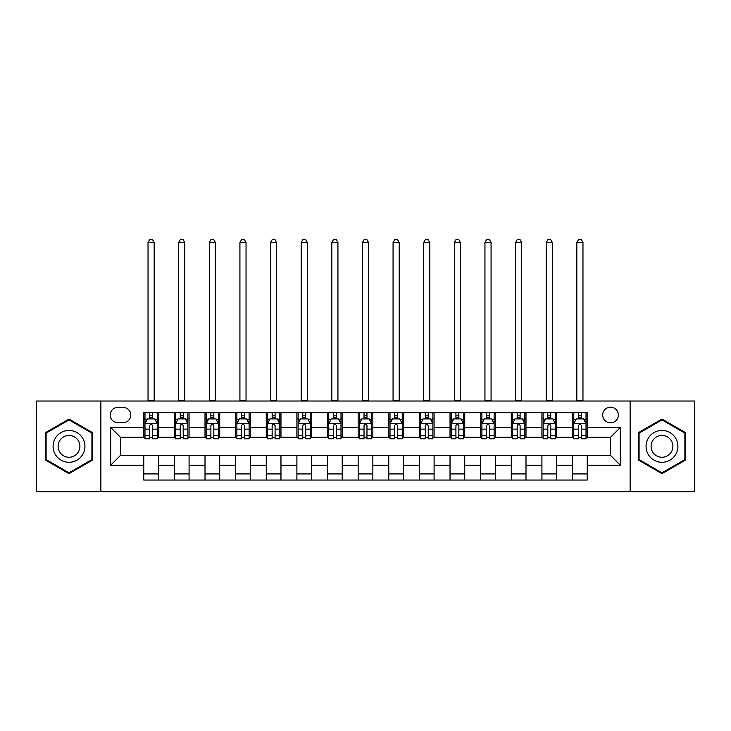 <?xml version="1.0" encoding="UTF-8"?>
<svg xmlns="http://www.w3.org/2000/svg" width="731" height="731" viewBox="0 0 731 731"><rect width="100%" height="100%" fill="white"/><g stroke="black" fill="none" stroke-linecap="round" stroke-linejoin="round"><path stroke-width="1.1" d="M610.531 407.158A7.84 7.84 0 0 0 602.691 414.998A7.84 7.84 0 0 0 610.531 422.838A7.84 7.84 0 0 0 618.371 414.998A7.84 7.84 0 0 0 610.531 407.158M630.131 491.689L694.45 491.689L694.45 401.027L630.131 401.027L630.131 491.689L100.869 491.689L100.869 401.027L36.55 401.027L36.55 491.689L100.869 491.689M117.773 422.591L123.164 422.591A7.593 7.593 0 0 0 130.767 414.998A7.593 7.593 0 0 0 123.164 407.395L117.773 407.395A7.593 7.593 0 0 0 110.18 414.998A7.593 7.593 0 0 0 117.773 422.591M630.131 401.027L100.869 401.027M143.751 465.227L110.673 465.227L110.673 427.489L143.751 427.489L143.751 437.293L120.469 437.293L120.469 455.422L143.751 455.422L143.751 480.048L587.249 480.048L587.249 455.422L610.531 455.422L610.531 437.293L587.249 437.293L587.249 427.489L620.327 427.489L620.327 465.227L587.249 465.227M587.249 427.489L587.249 412.668L143.751 412.668L143.751 427.489M572.547 412.668L572.547 437.293L573.771 437.293M578.431 437.293L581.373 437.293M586.024 437.293L587.249 437.293M572.547 437.293L555.396 437.293M541.918 412.668L541.918 437.293L543.142 437.293M547.802 437.293L550.745 437.293M541.918 437.293L524.767 437.293M511.289 412.668L511.289 437.293L512.513 437.293M517.173 437.293L520.116 437.293M511.289 437.293L494.138 437.293M480.66 412.668L480.66 437.293L481.884 437.293M486.544 437.293L489.487 437.293M480.66 437.293L463.509 437.293M450.031 412.668L450.031 437.293L451.255 437.293M455.916 437.293L458.858 437.293M450.031 437.293L432.88 437.293M419.402 412.668L419.402 437.293L420.636 437.293M425.287 437.293L428.229 437.293M419.402 437.293L402.251 437.293M388.773 412.668L388.773 437.293L390.007 437.293M394.658 437.293L397.6 437.293M388.773 437.293L371.622 437.293M358.153 412.668L358.153 437.293L359.378 437.293M364.029 437.293L366.971 437.293M358.153 437.293L340.993 437.293M327.525 412.668L327.525 437.293L328.749 437.293M333.4 437.293L336.342 437.293M327.525 437.293L310.364 437.293M296.896 412.668L296.896 437.293L298.12 437.293M302.771 437.293L305.713 437.293M296.896 437.293L279.745 437.293M266.267 412.668L266.267 437.293L267.491 437.293M272.142 437.293L275.084 437.293M266.267 437.293L249.116 437.293M235.638 412.668L235.638 437.293L236.862 437.293M241.513 437.293L244.456 437.293M235.638 437.293L218.487 437.293M205.009 412.668L205.009 437.293L206.233 437.293M210.884 437.293L213.827 437.293M205.009 437.293L187.858 437.293M174.38 412.668L174.38 437.293L175.604 437.293M180.255 437.293L183.198 437.293M174.38 437.293L157.229 437.293M143.751 437.293L144.976 437.293M149.627 437.293L152.569 437.293M143.751 455.422L158.453 455.422L158.453 480.048M587.249 455.422L158.453 455.422M158.453 412.668L158.453 437.293M143.751 418.79L144.976 418.79M149.627 418.79L152.569 418.79M157.229 418.79L158.453 418.79M143.751 473.926L158.453 473.926M174.38 455.422L174.38 480.048M189.082 412.668L189.082 437.293M174.38 418.79L175.604 418.79M180.255 418.79L183.198 418.79M187.858 418.79L189.082 418.79M189.082 455.422L189.082 480.048M174.38 473.926L189.082 473.926M205.009 455.422L205.009 480.048M219.711 455.422L219.711 480.048M205.009 473.926L219.711 473.926M219.711 412.668L219.711 437.293M205.009 418.79L206.233 418.79M210.884 418.79L213.827 418.79M218.487 418.79L219.711 418.79M235.638 455.422L235.638 480.048M250.34 455.422L250.34 480.048M235.638 473.926L250.34 473.926M250.34 412.668L250.34 437.293M235.638 418.79L236.862 418.79M241.513 418.79L244.456 418.79M249.116 418.79L250.34 418.79M266.267 455.422L266.267 480.048M280.969 455.422L280.969 480.048M266.267 473.926L280.969 473.926M280.969 412.668L280.969 437.293M266.267 418.79L267.491 418.79M272.142 418.79L275.084 418.79M279.745 418.79L280.969 418.79M296.896 455.422L296.896 480.048M311.598 455.422L311.598 480.048M296.896 473.926L311.598 473.926M311.598 412.668L311.598 437.293M296.896 418.79L298.12 418.79M302.771 418.79L305.713 418.79M310.364 418.79L311.598 418.79M327.525 455.422L327.525 480.048M342.227 455.422L342.227 480.048M327.525 473.926L342.227 473.926M342.227 412.668L342.227 437.293M327.525 418.79L328.749 418.79M333.4 418.79L336.342 418.79M340.993 418.79L342.227 418.79M358.153 455.422L358.153 480.048M372.847 455.422L372.847 480.048M358.153 473.926L372.847 473.926M372.847 412.668L372.847 437.293M358.153 418.79L359.378 418.79M364.029 418.79L366.971 418.79M371.622 418.79L372.847 418.79M388.773 455.422L388.773 480.048M403.475 455.422L403.475 480.048M388.773 473.926L403.475 473.926M403.475 412.668L403.475 437.293M388.773 418.79L390.007 418.79M394.658 418.79L397.6 418.79M402.251 418.79L403.475 418.79M419.402 455.422L419.402 480.048M434.104 455.422L434.104 480.048M419.402 473.926L434.104 473.926M434.104 412.668L434.104 437.293M419.402 418.79L420.636 418.79M425.287 418.79L428.229 418.79M432.88 418.79L434.104 418.79M450.031 455.422L450.031 480.048M464.733 455.422L464.733 480.048M450.031 473.926L464.733 473.926M464.733 412.668L464.733 437.293M450.031 418.79L451.255 418.79M455.916 418.79L458.858 418.79M463.509 418.79L464.733 418.79M480.66 455.422L480.66 480.048M495.362 455.422L495.362 480.048M480.66 473.926L495.362 473.926M495.362 412.668L495.362 437.293M480.66 418.79L481.884 418.79M486.544 418.79L489.487 418.79M494.138 418.79L495.362 418.79M511.289 455.422L511.289 480.048M525.991 455.422L525.991 480.048M511.289 473.926L525.991 473.926M525.991 412.668L525.991 437.293M511.289 418.79L512.513 418.79M517.173 418.79L520.116 418.79M524.767 418.79L525.991 418.79M541.918 455.422L541.918 480.048M556.62 455.422L556.62 480.048M541.918 473.926L556.62 473.926M556.62 412.668L556.62 437.293M541.918 418.79L543.142 418.79M547.802 418.79L550.745 418.79M555.396 418.79L556.62 418.79M572.547 455.422L572.547 480.048M572.547 473.926L587.249 473.926M572.547 418.79L573.771 418.79M578.431 418.79L581.373 418.79M586.024 418.79L587.249 418.79M120.469 437.293L110.673 427.489M120.469 455.422L110.673 465.227M620.327 427.489L610.531 437.293M620.327 465.227L610.531 455.422M69.016 473.661L92.663 460.009L92.663 432.706L69.016 419.055L45.368 432.706L45.368 460.009L69.016 473.661M685.632 432.706L661.984 419.055L638.337 432.706L638.337 460.009L661.984 473.661L685.632 460.009L685.632 432.706M152.569 415.857L149.627 415.857M157.229 435.694L152.569 435.694L152.569 438.764L157.229 438.764L157.229 423.816L154.78 418.918L147.424 418.918L144.976 423.816L144.976 438.764L149.627 438.764L149.627 435.694L144.976 435.694M144.976 423.816L144.976 412.668M157.229 423.816L157.229 412.668M149.627 418.918L149.627 412.668M152.569 412.668L152.569 418.918M152.569 435.694L152.569 425.652C151.591 423.77 150.613 423.77 149.627 425.652L149.627 435.694M148.037 401.027L148.037 242.5L154.168 242.5L152.322 239.311L149.873 239.311L148.037 242.5M154.168 401.027L154.168 242.5M183.198 415.857L180.255 415.857M187.858 435.694L183.198 435.694L183.198 438.764L187.858 438.764L187.858 423.816L185.409 418.918L178.053 418.918L175.604 423.816L175.604 438.764L180.255 438.764L180.255 435.694L175.604 435.694M175.604 423.816L175.604 412.668M187.858 423.816L187.858 412.668M180.255 418.918L180.255 412.668M183.198 412.668L183.198 418.918M183.198 435.694L183.198 425.652C182.22 423.77 181.242 423.77 180.255 425.652L180.255 435.694M178.666 401.027L178.666 242.5L184.788 242.5L182.951 239.311L180.502 239.311L178.666 242.5M184.788 401.027L184.788 242.5M213.827 415.857L210.884 415.857M218.487 435.694L213.827 435.694L213.827 438.764L218.487 438.764L218.487 423.816L216.029 418.918L208.682 418.918L206.233 423.816L206.233 438.764L210.884 438.764L210.884 435.694L206.233 435.694M206.233 423.816L206.233 412.668M218.487 423.816L218.487 412.668M210.884 418.918L210.884 412.668M213.827 412.668L213.827 418.918M213.827 435.694L213.827 425.652C212.849 423.77 211.871 423.77 210.884 425.652L210.884 435.694M209.294 401.027L209.294 242.5L215.417 242.5L213.58 239.311L211.131 239.311L209.294 242.5M215.417 401.027L215.417 242.5M244.456 415.857L241.513 415.857M249.116 435.694L244.456 435.694L244.456 438.764L249.116 438.764L249.116 423.816L246.658 418.918L239.311 418.918L236.862 423.816L236.862 438.764L241.513 438.764L241.513 435.694L236.862 435.694M236.862 423.816L236.862 412.668M249.116 423.816L249.116 412.668M241.513 418.918L241.513 412.668M244.456 412.668L244.456 418.918M244.456 435.694L244.456 425.652C243.478 423.77 242.5 423.77 241.513 425.652L241.513 435.694M239.923 401.027L239.923 242.5L246.045 242.5L244.209 239.311L241.76 239.311L239.923 242.5M246.045 401.027L246.045 242.5M275.084 415.857L272.142 415.857M279.745 435.694L275.084 435.694L275.084 438.764L279.745 438.764L279.745 423.816L277.287 418.918L269.94 418.918L267.491 423.816L267.491 438.764L272.142 438.764L272.142 435.694L267.491 435.694M267.491 423.816L267.491 412.668M279.745 423.816L279.745 412.668M272.142 418.918L272.142 412.668M275.084 412.668L275.084 418.918M275.084 435.694L275.084 425.652C274.107 423.77 273.129 423.77 272.142 425.652L272.142 435.694M270.552 401.027L270.552 242.5L276.674 242.5L274.838 239.311L272.389 239.311L270.552 242.5M276.674 401.027L276.674 242.5M82.813 438.399A15.927 15.927 0 0 0 61.057 432.569A15.927 15.927 0 0 0 55.227 454.326A15.927 15.927 0 0 0 76.983 460.155A15.927 15.927 0 0 0 82.813 438.399M78.455 440.912A10.901 10.901 0 0 0 63.56 436.919A10.901 10.901 0 0 0 59.577 451.813A10.901 10.901 0 0 0 74.471 455.806A10.901 10.901 0 0 0 78.455 440.912M69.016 472.811L46.108 459.589L46.108 433.136L69.016 419.905L91.923 433.136L91.923 459.589L69.016 472.811M661.984 462.284A15.927 15.927 0 0 0 677.911 446.358A15.927 15.927 0 0 0 661.984 430.431A15.927 15.927 0 0 0 646.058 446.358A15.927 15.927 0 0 0 661.984 462.284M661.984 457.259A10.901 10.901 0 0 0 672.885 446.358A10.901 10.901 0 0 0 661.984 435.457A10.901 10.901 0 0 0 651.083 446.358A10.901 10.901 0 0 0 661.984 457.259M639.077 433.136L661.984 419.905L684.892 433.136L684.892 459.589L661.984 472.811L639.077 459.589L639.077 433.136M305.713 415.857L302.771 415.857M310.364 435.694L305.713 435.694L305.713 438.764L310.364 438.764L310.364 423.816L307.915 418.918L300.569 418.918L298.12 423.816L298.12 438.764L302.771 438.764L302.771 435.694L298.12 435.694M298.12 423.816L298.12 412.668M310.364 423.816L310.364 412.668M302.771 418.918L302.771 412.668M305.713 412.668L305.713 418.918M305.713 435.694L305.713 425.652C304.736 423.77 303.758 423.77 302.771 425.652L302.771 435.694M301.181 401.027L301.181 242.5L307.303 242.5L305.467 239.311L303.018 239.311L301.181 242.5M307.303 401.027L307.303 242.5M336.342 415.857L333.4 415.857M340.993 435.694L336.342 435.694L336.342 438.764L340.993 438.764L340.993 423.816L338.544 418.918L331.198 418.918L328.749 423.816L328.749 438.764L333.4 438.764L333.4 435.694L328.749 435.694M328.749 423.816L328.749 412.668M340.993 423.816L340.993 412.668M333.4 418.918L333.4 412.668M336.342 412.668L336.342 418.918M336.342 435.694L336.342 425.652C335.365 423.77 334.387 423.77 333.4 425.652L333.4 435.694M331.81 401.027L331.81 242.5L337.932 242.5L336.096 239.311L333.647 239.311L331.81 242.5M337.932 401.027L337.932 242.5M366.971 415.857L364.029 415.857M371.622 435.694L366.971 435.694L366.971 438.764L371.622 438.764L371.622 423.816L369.173 418.918L361.827 418.918L359.378 423.816L359.378 438.764L364.029 438.764L364.029 435.694L359.378 435.694M359.378 423.816L359.378 412.668M371.622 423.816L371.622 412.668M364.029 418.918L364.029 412.668M366.971 412.668L366.971 418.918M366.971 435.694L366.971 425.652C365.993 423.77 365.016 423.77 364.029 425.652L364.029 435.694M362.439 401.027L362.439 242.5L368.561 242.5L366.724 239.311L364.276 239.311L362.439 242.5M368.561 401.027L368.561 242.5M397.6 415.857L394.658 415.857M402.251 435.694L397.6 435.694L397.6 438.764L402.251 438.764L402.251 423.816L399.802 418.918L392.456 418.918L390.007 423.816L390.007 438.764L394.658 438.764L394.658 435.694L390.007 435.694M390.007 423.816L390.007 412.668M402.251 423.816L402.251 412.668M394.658 418.918L394.658 412.668M397.6 412.668L397.6 418.918M397.6 435.694L397.6 425.652C396.622 423.77 395.635 423.77 394.658 425.652L394.658 435.694M393.068 401.027L393.068 242.5L399.19 242.5L397.353 239.311L394.904 239.311L393.068 242.5M399.19 401.027L399.19 242.5M428.229 415.857L425.287 415.857M432.88 435.694L428.229 435.694L428.229 438.764L432.88 438.764L432.88 423.816L430.431 418.918L423.085 418.918L420.636 423.816L420.636 438.764L425.287 438.764L425.287 435.694L420.636 435.694M420.636 423.816L420.636 412.668M432.88 423.816L432.88 412.668M425.287 418.918L425.287 412.668M428.229 412.668L428.229 418.918M428.229 435.694L428.229 425.652C427.251 423.77 426.264 423.77 425.287 425.652L425.287 435.694M423.697 401.027L423.697 242.5L429.819 242.5L427.982 239.311L425.533 239.311L423.697 242.5M429.819 401.027L429.819 242.5M458.858 415.857L455.916 415.857M463.509 435.694L458.858 435.694L458.858 438.764L463.509 438.764L463.509 423.816L461.06 418.918L453.713 418.918L451.255 423.816L451.255 438.764L455.916 438.764L455.916 435.694L451.255 435.694M451.255 423.816L451.255 412.668M463.509 423.816L463.509 412.668M455.916 418.918L455.916 412.668M458.858 412.668L458.858 418.918M458.858 435.694L458.858 425.652C457.88 423.77 456.893 423.77 455.916 425.652L455.916 435.694M454.326 401.027L454.326 242.5L460.448 242.5L458.611 239.311L456.162 239.311L454.326 242.5M460.448 401.027L460.448 242.5M489.487 415.857L486.544 415.857M494.138 435.694L489.487 435.694L489.487 438.764L494.138 438.764L494.138 423.816L491.689 418.918L484.342 418.918L481.884 423.816L481.884 438.764L486.544 438.764L486.544 435.694L481.884 435.694M481.884 423.816L481.884 412.668M494.138 423.816L494.138 412.668M486.544 418.918L486.544 412.668M489.487 412.668L489.487 418.918M489.487 435.694L489.487 425.652C488.509 423.77 487.522 423.77 486.544 425.652L486.544 435.694M484.955 401.027L484.955 242.5L491.077 242.5L489.24 239.311L486.791 239.311L484.955 242.5M491.077 401.027L491.077 242.5M520.116 415.857L517.173 415.857M524.767 435.694L520.116 435.694L520.116 438.764L524.767 438.764L524.767 423.816L522.318 418.918L514.971 418.918L512.513 423.816L512.513 438.764L517.173 438.764L517.173 435.694L512.513 435.694M512.513 423.816L512.513 412.668M524.767 423.816L524.767 412.668M517.173 418.918L517.173 412.668M520.116 412.668L520.116 418.918M520.116 435.694L520.116 425.652C519.138 423.77 518.151 423.77 517.173 425.652L517.173 435.694M515.583 401.027L515.583 242.5L521.706 242.5L519.869 239.311L517.42 239.311L515.583 242.5M521.706 401.027L521.706 242.5M550.745 415.857L547.802 415.857M555.396 435.694L550.745 435.694L550.745 438.764L555.396 438.764L555.396 423.816L552.947 418.918L545.591 418.918L543.142 423.816L543.142 438.764L547.802 438.764L547.802 435.694L543.142 435.694M543.142 423.816L543.142 412.668M555.396 423.816L555.396 412.668M547.802 418.918L547.802 412.668M550.745 412.668L550.745 418.918M550.745 435.694L550.745 425.652C549.767 423.77 548.78 423.77 547.802 425.652L547.802 435.694M546.212 401.027L546.212 242.5L552.334 242.5L550.498 239.311L548.049 239.311L546.212 242.5M552.334 401.027L552.334 242.5M581.373 415.857L578.431 415.857M586.024 435.694L581.373 435.694L581.373 438.764L586.024 438.764L586.024 423.816L583.576 418.918L576.22 418.918L573.771 423.816L573.771 438.764L578.431 438.764L578.431 435.694L573.771 435.694M573.771 423.816L573.771 412.668M586.024 423.816L586.024 412.668M578.431 418.918L578.431 412.668M581.373 412.668L581.373 418.918M581.373 435.694L581.373 425.652C580.387 423.77 579.409 423.77 578.431 425.652L578.431 435.694M576.832 401.027L576.832 242.5L582.963 242.5L581.127 239.311L578.678 239.311L576.832 242.5M582.963 401.027L582.963 242.5M174.38 465.227L158.453 465.227M174.38 427.489L158.453 427.489M205.009 427.489L189.082 427.489M205.009 465.227L189.082 465.227M235.638 427.489L219.711 427.489M235.638 465.227L219.711 465.227M266.267 427.489L250.34 427.489M266.267 465.227L250.34 465.227M296.896 427.489L280.969 427.489M296.896 465.227L280.969 465.227M327.525 427.489L311.598 427.489M327.525 465.227L311.598 465.227M358.153 427.489L342.227 427.489M358.153 465.227L342.227 465.227M388.773 427.489L372.847 427.489M388.773 465.227L372.847 465.227M419.402 427.489L403.475 427.489M419.402 465.227L403.475 465.227M450.031 427.489L434.104 427.489M450.031 465.227L434.104 465.227M480.66 427.489L464.733 427.489M480.66 465.227L464.733 465.227M511.289 427.489L495.362 427.489M511.289 465.227L495.362 465.227M541.918 427.489L525.991 427.489M541.918 465.227L525.991 465.227M572.547 427.489L556.62 427.489M572.547 465.227L556.62 465.227M157.165 423.697L145.04 423.697M144.976 419.21L147.278 419.21M154.926 419.21L157.229 419.21M149.627 429.124L144.976 429.124M157.229 429.124L152.569 429.124M152.569 417.41L149.627 417.41M148.037 400.414L154.168 400.414M187.794 423.697L175.668 423.697M175.604 419.21L177.907 419.21M185.555 419.21L187.858 419.21M180.255 429.124L175.604 429.124M187.858 429.124L183.198 429.124M183.198 417.41L180.255 417.41M178.666 400.414L184.788 400.414M218.423 423.697L206.297 423.697M206.233 419.21L208.536 419.21M216.184 419.21L218.487 419.21M210.884 429.124L206.233 429.124M218.487 429.124L213.827 429.124M213.827 417.41L210.884 417.41M209.294 400.414L215.417 400.414M249.052 423.697L236.917 423.697M236.862 419.21L239.165 419.21M246.813 419.21L249.116 419.21M241.513 429.124L236.862 429.124M249.116 429.124L244.456 429.124M244.456 417.41L241.513 417.41M239.923 400.414L246.045 400.414M279.681 423.697L267.546 423.697M267.491 419.21L269.794 419.21M277.433 419.21L279.745 419.21M272.142 429.124L267.491 429.124M279.745 429.124L275.084 429.124M275.084 417.41L272.142 417.41M270.552 400.414L276.674 400.414M310.31 423.697L298.175 423.697M298.12 419.21L300.423 419.21M308.062 419.21L310.364 419.21M302.771 429.124L298.12 429.124M310.364 429.124L305.713 429.124M305.713 417.41L302.771 417.41M301.181 400.414L307.303 400.414M340.938 423.697L328.804 423.697M328.749 419.21L331.052 419.21M338.691 419.21L340.993 419.21M333.4 429.124L328.749 429.124M340.993 429.124L336.342 429.124M336.342 417.41L333.4 417.41M331.81 400.414L337.932 400.414M371.567 423.697L359.433 423.697M359.378 419.21L361.681 419.21M369.319 419.21L371.622 419.21M364.029 429.124L359.378 429.124M371.622 429.124L366.971 429.124M366.971 417.41L364.029 417.41M362.439 400.414L368.561 400.414M402.196 423.697L390.062 423.697M390.007 419.21L392.309 419.21M399.948 419.21L402.251 419.21M394.658 429.124L390.007 429.124M402.251 429.124L397.6 429.124M397.6 417.41L394.658 417.41M393.068 400.414L399.19 400.414M432.825 423.697L420.69 423.697M420.636 419.21L422.938 419.21M430.577 419.21L432.88 419.21M425.287 429.124L420.636 429.124M432.88 429.124L428.229 429.124M428.229 417.41L425.287 417.41M423.697 400.414L429.819 400.414M463.454 423.697L451.319 423.697M451.255 419.21L453.567 419.21M461.206 419.21L463.509 419.21M455.916 429.124L451.255 429.124M463.509 429.124L458.858 429.124M458.858 417.41L455.916 417.41M454.326 400.414L460.448 400.414M494.083 423.697L481.948 423.697M481.884 419.21L484.187 419.21M491.835 419.21L494.138 419.21M486.544 429.124L481.884 429.124M494.138 429.124L489.487 429.124M489.487 417.41L486.544 417.41M484.955 400.414L491.077 400.414M524.703 423.697L512.577 423.697M512.513 419.21L514.816 419.21M522.464 419.21L524.767 419.21M517.173 429.124L512.513 429.124M524.767 429.124L520.116 429.124M520.116 417.41L517.173 417.41M515.583 400.414L521.706 400.414M555.332 423.697L543.206 423.697M543.142 419.21L545.445 419.21M553.093 419.21L555.396 419.21M547.802 429.124L543.142 429.124M555.396 429.124L550.745 429.124M550.745 417.41L547.802 417.41M546.212 400.414L552.334 400.414M585.96 423.697L573.835 423.697M573.771 419.21L576.074 419.21M583.722 419.21L586.024 419.21M578.431 429.124L573.771 429.124M586.024 429.124L581.373 429.124M581.373 417.41L578.431 417.41M576.832 400.414L582.963 400.414"/></g></svg>
